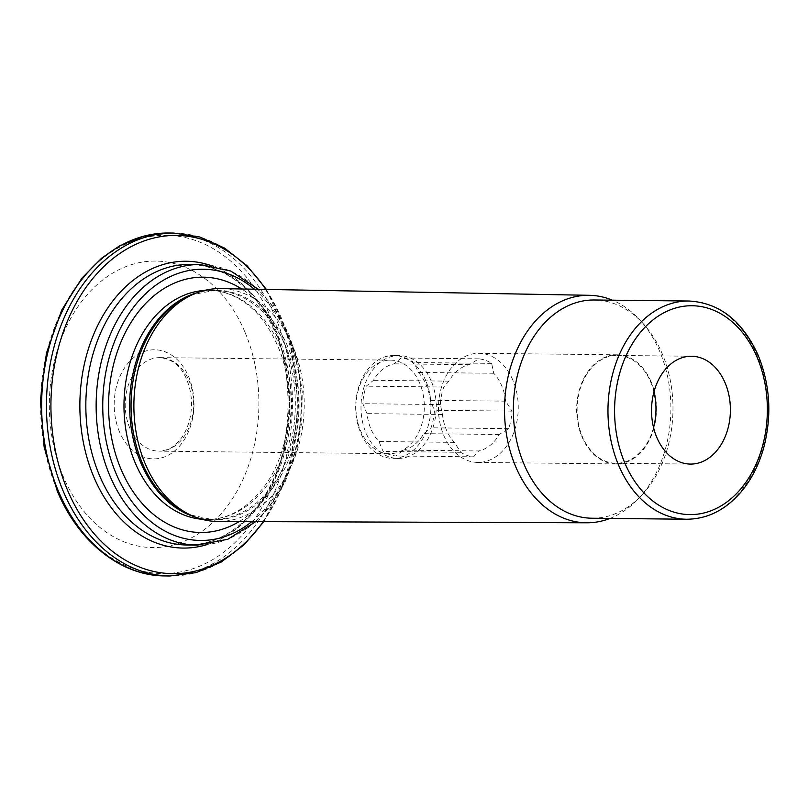 <?xml version="1.0" encoding="UTF-8"?>
<svg xmlns="http://www.w3.org/2000/svg" width="809" height="809" viewBox="0 0 809 809"><rect width="100%" height="100%" fill="white"/><g stroke="black" fill="none" stroke-linecap="round" stroke-linejoin="round"><path stroke-width="0.61" stroke-dasharray="4.04 3.03" d="M431.146 380.847A51.442 37.619 90.6 0 0 399.171 355.545A51.442 37.619 90.6 0 0 360.996 406.583A51.442 37.619 90.6 0 0 398.058 458.43A51.442 37.619 90.6 0 0 431.086 432.673A51.442 37.619 90.6 0 0 431.146 380.847M403.256 450.128A43.646 31.925 90.6 0 0 423.744 433.664L431.035 427.809A49.106 35.909 90.6 0 0 434.433 410.264L430.196 400.344A43.646 31.925 90.6 0 0 418.293 372.443L414.066 362.513A49.106 35.909 90.6 0 0 401.254 357.993L393.973 363.848A43.646 31.925 90.6 0 0 373.475 380.321L366.194 386.176A49.106 35.909 90.6 0 0 362.796 403.711L367.033 413.632A43.646 31.925 90.6 0 0 378.936 441.542L383.163 451.462A49.106 35.909 90.6 0 0 395.965 455.983L403.256 450.128L478.695 450.947A43.646 31.925 90.6 0 0 499.183 434.484L508.618 428.649A49.106 35.909 90.6 0 0 512.016 411.114L505.635 401.163A43.646 31.925 90.6 0 0 501.661 385.63A43.646 31.925 90.6 0 0 493.733 373.262L491.65 363.362A49.106 35.909 90.6 0 0 478.847 358.842L469.412 364.667A43.646 31.925 90.6 0 0 448.914 381.14L443.777 387.015A49.106 35.909 90.6 0 0 440.379 404.561L442.462 414.461A43.646 31.925 90.6 0 0 454.365 442.361L460.746 452.302A49.106 35.909 90.6 0 0 473.558 456.832L478.695 450.947M512.855 380.129A54.557 39.904 90.6 0 0 478.938 353.3A54.557 39.904 90.6 0 0 438.448 407.423A54.557 39.904 90.6 0 0 477.755 462.414A54.557 39.904 90.6 0 0 512.785 435.1A54.557 39.904 90.6 0 0 512.855 380.129M473.558 456.832L395.965 455.983M460.746 452.302L383.163 451.462M508.618 428.649L431.035 427.809M512.016 411.114L434.433 410.264M505.635 401.163L430.196 400.344M493.733 373.262L418.293 372.443M469.412 364.667L393.973 363.848M478.847 358.842L401.254 357.993M448.914 381.14L373.475 380.321M442.462 414.461L367.033 413.632M454.365 442.361L378.936 441.542M440.379 404.561L362.796 403.711M419.689 383.132A46.77 34.2 90.6 0 0 390.616 360.136A46.77 34.2 90.6 0 0 355.909 406.522A46.77 34.2 90.6 0 0 389.604 453.667A46.77 34.2 90.6 0 0 419.628 430.246A46.77 34.2 90.6 0 0 419.689 383.132M425.837 380.786A51.442 37.619 90.6 0 0 393.862 355.495A51.442 37.619 90.6 0 0 355.677 406.522A51.442 37.619 90.6 0 0 392.739 458.369A51.442 37.619 90.6 0 0 425.767 432.623A51.442 37.619 90.6 0 0 425.837 380.786M244.702 331.528A143.254 104.765 90.6 0 0 63.223 333.895A143.254 104.765 90.6 0 0 154.367 547.582A143.254 104.765 90.6 0 0 244.702 331.528M591.986 518.225A109.124 79.808 90.6 0 0 641.648 495.33A109.124 79.808 90.6 0 0 662.187 353.654A109.124 79.808 90.6 0 0 643.509 323.954A109.124 79.808 90.6 0 0 594.352 299.987M610.006 518.417A113.756 83.196 90.6 0 0 638.23 498.931A113.756 83.196 90.6 0 0 659.638 351.237A113.756 83.196 90.6 0 0 640.172 320.283A113.756 83.196 90.6 0 0 612.383 300.19M218.248 521.492A116.456 85.167 90.6 0 0 292.666 462.92A116.456 85.167 90.6 0 0 292.706 345.858A116.456 85.167 90.6 0 0 220.776 288.601M239.191 521.562A127.67 93.369 90.6 0 0 282.685 339.972A127.67 93.369 90.6 0 0 241.719 288.975M651.053 381.636A54.557 39.904 90.6 0 0 617.146 354.797A54.557 39.904 90.6 0 0 576.645 408.929A54.557 39.904 90.6 0 0 615.952 463.921A54.557 39.904 90.6 0 0 650.982 436.607A54.557 39.904 90.6 0 0 651.053 381.636M653.561 427.597A53.91 39.429 -89.4 0 1 636.359 455.791A53.91 39.429 -89.4 0 1 615.962 463.274A53.91 39.429 -89.4 0 1 578.395 423.35A53.91 39.429 -89.4 0 1 596.749 362.928A53.91 39.429 -89.4 0 1 617.136 355.444A53.91 39.429 -89.4 0 1 653.955 391.93M499.183 434.484L423.744 433.664M491.65 363.362L414.066 362.513M443.777 387.015L366.194 386.176M119.59 432.057A54.557 39.904 -89.4 0 1 153.993 349.771A54.557 39.904 -89.4 0 1 188.709 431.167A54.557 39.904 -89.4 0 1 119.59 432.057M129.834 428.153A46.77 34.2 -89.4 0 1 129.895 381.039A46.77 34.2 -89.4 0 1 159.919 357.629A46.77 34.2 -89.4 0 1 188.993 380.624A46.77 34.2 -89.4 0 1 188.932 427.739A46.77 34.2 -89.4 0 1 158.908 451.159A46.77 34.2 -89.4 0 1 129.834 428.153M277.184 333.409A140.301 102.612 90.6 0 0 189.973 264.412C226.571 266.09 255.047 288.853 275.394 332.681C294.284 375.922 293.95 433.745 274.544 476.936C269.033 489.465 262.308 500.538 254.37 510.155C234.59 533.374 212.1 544.983 186.919 545.003A140.301 102.612 90.6 0 0 277.002 474.762A140.301 102.612 90.6 0 0 277.184 333.409M210.097 265.261A143.415 104.887 -89.4 0 1 275.475 331.781A143.415 104.887 -89.4 0 1 207.053 544.588M263.309 521.653A169.142 123.706 90.6 0 0 281.613 318.604A169.142 123.706 90.6 0 0 265.837 289.42M173.743 233.053A171.478 125.415 -89.4 0 1 297.277 405.885A171.478 125.415 -89.4 0 1 170.011 575.998M168.919 233.002A171.478 125.415 -89.4 0 1 292.453 405.835A171.478 125.415 -89.4 0 1 165.188 575.947M57.318 490.396A169.142 123.706 -89.4 0 1 102.156 258.779A169.142 123.706 -89.4 0 1 271.268 318.483A169.142 123.706 -89.4 0 1 226.419 550.11A169.142 123.706 -89.4 0 1 57.318 490.396M686.588 519.247A109.124 79.808 90.6 0 0 756.648 464.619A109.124 79.808 90.6 0 0 756.789 354.676A109.124 79.808 90.6 0 0 688.965 301.019M251.811 521.613A135.629 99.194 90.6 0 0 287.711 335.927A135.629 99.194 90.6 0 0 254.339 289.207M197.224 545.114A140.301 102.612 90.6 0 0 287.296 474.873A140.301 102.612 90.6 0 0 287.488 333.52A140.301 102.612 90.6 0 0 200.278 264.523M194.382 516.729A114.575 83.802 90.6 0 0 212.191 519.55L189.751 514.777A114.898 84.035 90.6 0 0 280.672 476.208A114.898 84.035 90.6 0 0 287.751 346.606A114.898 84.035 90.6 0 0 192.137 294.688L214.678 290.411A114.575 83.802 90.6 0 0 196.82 292.838M201.876 519.257A114.575 83.802 90.6 0 0 206.538 519.489L212.191 519.55A114.575 83.802 90.6 0 0 285.749 462.192A114.575 83.802 90.6 0 0 285.901 346.748A114.575 83.802 90.6 0 0 214.678 290.411L209.035 290.34A114.575 83.802 90.6 0 0 204.364 290.471M280.248 346.687A114.575 83.802 90.6 0 0 209.035 290.34C218.42 290.441 227.582 292.838 236.531 297.51C253.824 306.753 267.506 322.781 277.568 345.605C296.933 389.018 291.098 450.613 264.624 486.017C247.817 508.355 228.462 519.509 206.538 519.489A114.575 83.802 90.6 0 0 280.106 462.131A114.575 83.802 90.6 0 0 280.248 346.687M390.616 360.136L159.919 357.629C172.58 358.984 181.631 366.598 187.081 380.493C191.794 392.496 192.744 405.157 189.923 418.486C187.86 427.273 184.422 434.554 179.618 440.318L173.824 445.89C170.709 448.783 165.744 450.542 158.908 451.159L389.604 453.667M266.404 289.43L290.583 343.512L298.541 405.906L289.228 468.118L263.876 521.653M255.786 521.623L268.548 508.183L284.96 482.397L296.327 452.11L301.717 422.409L302.242 391.88L297.884 361.957L288.823 334.056L275.424 309.392L258.314 289.278M643.509 323.954L640.172 320.283M641.648 495.33L638.23 498.931M399.171 355.545L393.862 355.495M398.058 458.43L392.739 458.369M617.146 354.797L478.938 353.3M615.952 463.921L477.755 462.414M615.962 463.274L690.38 464.083M617.136 355.444L691.553 356.253"/><path stroke-width="1.21" d="M710.767 456.6A53.91 39.429 -89.4 0 1 690.38 464.083A53.91 39.429 -89.4 0 1 651.538 409.738A53.91 39.429 -89.4 0 1 691.553 356.253A53.91 39.429 -89.4 0 1 729.121 396.177A53.91 39.429 -89.4 0 1 710.767 456.6M688.965 301.019L594.352 299.987A109.124 79.808 90.6 0 0 513.361 408.242A109.124 79.808 90.6 0 0 591.986 518.225L686.588 519.247C708.462 519.044 727.372 509.033 743.319 489.223C752.653 477.239 759.54 463.112 763.959 446.831C771.998 415.057 770.057 384.518 758.134 355.222C742.44 320.809 719.383 302.738 688.965 301.019A109.124 79.808 90.6 0 0 607.974 409.263A109.124 79.808 90.6 0 0 686.588 519.247M612.383 300.19A113.756 83.196 90.6 0 0 589.377 295.305A113.756 83.196 90.6 0 0 504.513 408.141A113.756 83.196 90.6 0 0 586.909 522.796A113.756 83.196 90.6 0 0 610.006 518.417M589.377 295.305L220.776 288.601A116.456 85.167 90.6 0 0 195.798 293.232A116.456 85.167 90.6 0 0 133.889 404.116A116.456 85.167 90.6 0 0 193.371 516.314A116.456 85.167 90.6 0 0 218.248 521.492L586.909 522.796M241.719 288.975A127.67 93.369 90.6 0 0 108.578 403.843A127.67 93.369 90.6 0 0 239.191 521.562M653.955 391.93A53.91 39.429 -89.4 0 1 653.561 427.597M258.314 289.278L230.757 271.045L200.278 264.523L189.973 264.412A140.301 102.612 90.6 0 0 85.845 403.59A140.301 102.612 90.6 0 0 186.919 545.003L197.224 545.114L227.845 539.259L255.786 521.623M207.053 544.588A143.415 104.887 -89.4 0 1 94.056 477.553A143.415 104.887 -89.4 0 1 100.892 319.333A143.415 104.887 -89.4 0 1 210.097 265.261M265.837 289.42A169.142 123.706 90.6 0 0 101.358 268.993A169.142 123.706 90.6 0 0 67.663 490.517A169.142 123.706 90.6 0 0 263.309 521.653M263.876 521.653L244.106 544.811L221.221 562.043L196.162 572.61L170.011 575.998A171.478 125.415 -89.4 0 1 63.426 491.67A171.478 125.415 -89.4 0 1 63.648 318.908A171.478 125.415 -89.4 0 1 173.743 233.053L199.813 237.017L224.639 248.12L247.139 265.848L266.404 289.43M58.602 491.619A171.478 125.415 -89.4 0 1 58.824 318.857A171.478 125.415 -89.4 0 1 168.919 233.002L143.668 236.147L119.398 245.987L101.641 258.162L81.942 278.154L61.727 310.08L46.467 353.017L40.45 399.889L44.141 447.114L57.257 491.073C78.645 542.303 121.057 575.957 165.188 575.947A171.478 125.415 -89.4 0 1 58.602 491.619M757.022 357.093A104.442 76.39 90.6 0 0 624.71 358.812A104.442 76.39 90.6 0 0 691.169 514.605A104.442 76.39 90.6 0 0 757.022 357.093M254.339 289.207A135.629 99.194 90.6 0 0 127.296 316.238A135.629 99.194 90.6 0 0 125.395 491.832A135.629 99.194 90.6 0 0 251.811 521.613M200.278 264.523A140.301 102.612 90.6 0 0 96.15 403.701A140.301 102.612 90.6 0 0 197.224 545.114M195.798 293.232L192.137 294.688A114.898 84.035 90.6 0 0 131.058 404.085A114.898 84.035 90.6 0 0 189.751 514.777L193.371 516.314M196.82 292.838A114.575 83.802 90.6 0 0 129.642 404.065A114.575 83.802 90.6 0 0 194.382 516.729M204.364 290.471A114.575 83.802 90.6 0 0 123.989 404.004A114.575 83.802 90.6 0 0 201.876 519.257M173.743 233.053L168.919 233.002M170.011 575.998L165.188 575.947"/></g></svg>
